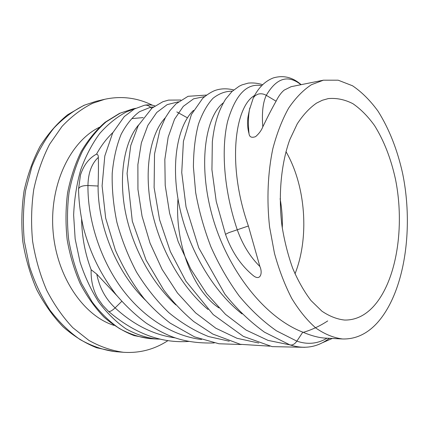 <?xml version="1.0" encoding="UTF-8"?>
<svg xmlns="http://www.w3.org/2000/svg" width="429" height="429" viewBox="0 0 429 429"><rect width="100%" height="100%" fill="white"/><g stroke="black" fill="none" stroke-linecap="round" stroke-linejoin="round"><path stroke-width="0.64" d="M152.467 105.244C137.237 97.726 121.343 95.737 104.789 99.276L92.691 103.26C81.698 108.703 71.471 116.425 62.017 126.432L49.598 144.262C42.568 157.969 37.28 173.064 33.741 189.548C31.333 206.531 30.952 223.766 32.604 241.259C35.419 258.526 40.095 274.817 46.622 290.138C54.075 304.579 62.816 317.106 72.844 327.718L88.948 340.444C100.306 346.771 111.83 350.724 123.52 352.295C139.661 353.335 154.494 349.426 168.012 340.572M99.33 127.306C70.361 141.382 49.528 184.427 52.998 230.314C56.322 276.206 83.269 315.717 113.996 325.375M143.189 117.589L132.298 118.565M135.087 108.623L126.63 111.797C116.951 116.924 107.995 124.137 99.753 133.446C92.106 143.871 85.784 155.931 80.775 169.627C76.678 184.046 74.297 199.212 73.638 215.117L75.155 238.948L80.046 262.06C84.878 276.791 91.104 290.133 98.729 302.086C106.993 313.004 116.044 321.9 125.879 328.77C135.972 334.384 146.187 337.8 156.537 339.028L160.403 339.135M373.112 306.864C396.627 281.472 405.115 226.769 395.447 179.102C390.942 158.553 383.976 140.707 374.544 125.568C367.943 116.388 360.735 109.1 352.917 103.7C344.857 99.555 336.642 97.855 328.271 98.595L322.356 100.257L316.57 103.089C309.545 107.952 303.105 114.87 297.254 123.836L289.736 139.795C281.134 163.755 278.18 195.104 281.96 225.751C284.384 240.889 287.977 255.105 292.739 268.393C298.069 280.872 304.166 291.597 311.025 300.579L321.895 311.164C329.467 316.275 337.055 319.24 344.664 320.061C355.239 320.179 364.72 315.782 373.112 306.864M295.002 273.863C309.566 237.258 305.748 185.666 285.95 151.603M282.298 228.153C282.598 218.254 281.874 208.43 280.116 198.681M112.897 132.513C106.687 138.395 101.233 145.597 96.536 154.113C97.839 154.499 98.429 155.593 98.311 157.395C98.541 164.993 98.472 174.533 98.102 186.025C97.71 224.238 115.562 271.412 145.651 300.413M188.744 341.436C161.025 343.409 134.272 333.376 108.489 311.341L102.703 305.234L97.742 298.235C93.013 289.875 90.809 280.368 91.136 269.723L96.772 274.136L116.79 295.549M81.601 219.262C81.944 237.017 85.124 253.839 91.136 269.723M214.237 342.937C198.734 343.425 185.119 341.516 173.375 337.221C165.685 334.389 156.746 329.767 146.557 323.364C135.559 315.192 125.359 305.577 115.964 294.519C98.885 271.991 89.822 251.11 83.703 228.759C80.486 215.149 78.77 201.925 78.555 189.082L80.47 175.011C83.719 165.068 89.076 158.103 96.536 154.113M138.594 124.941C125.617 140.117 118.726 171.171 124.512 206.993C130.454 242.97 149.587 280.915 175.922 304.976M165.347 117.718C151.576 132.159 143.903 165.176 150.638 204.338C157.432 243.452 178.92 284.856 208.076 309.513M327.708 320.93C319.98 326.008 311.835 329.815 303.271 332.357M193.559 110.355C179.102 123.638 170.683 158.612 178.426 201.298C186.03 243.72 210.376 289.039 242.053 313.931M311.465 84.69C303.212 90.079 295.608 97.887 288.642 108.113C282.207 119.653 276.957 133.124 272.882 148.52C267.771 172.673 266.597 199.935 269.6 227.054L274.458 253.287C279.059 269.986 284.84 285.054 291.79 298.498C299.265 310.73 307.336 320.619 316.012 328.164C324.855 334.261 333.708 337.864 342.573 338.974C355.679 339.301 367.315 333.848 377.482 322.608C404.724 291.956 413.985 228.325 402.568 173.187C397.249 149.399 389.055 128.716 378.003 111.149C370.248 100.488 361.765 92.037 352.552 85.784L338.175 80.196L323.412 80.191L311.465 84.69M323.412 80.191L291.125 86.679L284.18 90.117C281.177 92.594 278.48 96.289 276.094 101.206C272.453 107.529 268.023 116.077 262.811 126.839C261.443 130.378 259.046 133.639 255.62 136.62C251.646 138.074 249.442 137.092 249.013 133.666C247.474 127.815 247.142 122.254 248.01 116.983L249.812 107.969M254.654 95.351L253.389 96.235C235.172 108.188 226.78 164.698 248.391 225.997L259.883 266.5C262.918 272.994 260.43 281.88 252.692 275.145M223.316 102.874C206.413 115.691 197.544 161.068 211.728 213.948C225.847 266.859 262.586 316.591 302.804 332.164C311.4 335.768 318.811 337.746 325.043 338.09M187.398 117.819L176.828 111.937M177.987 198.815C174.555 243.527 193.254 290.91 218.919 307.893M327.021 338.191C317.664 343.811 307.609 344.793 296.852 341.146L302.804 332.164M289.789 344.83L291.194 345.045C293.259 344.911 295.147 343.608 296.852 341.146L276.501 330.845C263.127 321.471 250.692 309.851 239.194 295.989C228.185 280.861 218.758 264.473 210.918 246.836C203.979 228.689 198.895 210.58 195.662 192.514L193.409 166.87C193.533 150.724 195.211 136.508 198.45 124.212C202.37 113.111 207.228 104.456 213.036 98.257C219.176 93.468 225.595 91.114 232.303 91.2M154.923 105.899C151.668 104.778 148.187 104.558 144.476 105.244C146.697 104.858 148.713 105.529 150.525 107.25L151.651 108.387M78.566 189.066C79.242 186.712 82.373 185.526 87.95 185.521L98.102 186.025M276.094 101.206L266.291 95.34C263.497 93.753 260.666 93.383 257.808 94.23L255.089 95.71L253.314 97.876L249.469 109.674C248.252 116.457 248.096 124.458 249.013 133.666M108.499 311.331C109.727 311.99 111.926 310.843 115.095 307.888L121.75 301.367M248.391 225.997L228.748 232.674L225.504 234.347L216.248 201.453L211.937 169.782L212.334 141.742C214.339 124.807 217.482 112.677 225.488 99.324L232.003 91.484L239.135 86.256L241.918 84.915L248.225 83.108C253.158 82.647 257.958 83.183 262.628 84.706M225.504 234.357L225.504 234.347C231.606 251.48 240.669 265.079 252.697 275.139M104.789 99.276L96.026 101.308L84.513 105.143C73.547 110.543 63.347 118.179 53.915 128.062C45.125 139.157 37.79 152.027 31.907 166.677L25.627 190.315C23.182 207.068 22.758 224.067 24.346 241.323L29.462 266.377C34.663 282.395 41.474 296.948 49.882 310.044C59.03 322.04 69.107 331.88 80.105 339.564C91.409 345.908 102.89 349.914 114.554 351.576L123.52 352.295M120.168 113.159L106.033 121.927C97.158 129.746 89.318 139.463 82.513 151.083C76.469 163.653 71.986 177.44 69.058 192.449C67.128 207.888 66.988 223.52 68.635 239.344C71.3 254.949 75.584 269.643 81.483 283.435L92.155 301.957C100.407 312.789 109.454 321.611 119.289 328.432C129.376 334.003 139.597 337.403 149.952 338.626L134.154 335.607C123.649 331.596 113.615 325.455 104.065 317.181C94.981 307.743 87.028 296.562 80.212 283.639C74.222 269.905 69.868 255.255 67.16 239.693C65.487 223.906 65.621 208.306 67.573 192.884C70.533 177.89 75.08 164.103 81.215 151.523C88.122 139.881 96.096 130.126 105.132 122.249L119.557 113.358L132.942 108.907L120.168 113.159M329.772 338.331L328.764 338.754M289.988 344.9L268.071 340.395L246.149 330.099L225.52 314.366L206.644 293.586L190.707 268.962L178.153 241.597L169.6 213.181L165.208 185.323L164.833 159.486L168.168 137.178L174.544 119.198L183.285 106.371L193.576 98.826L204.633 96.595M258.746 343.018L237.039 338.299L215.83 328.217L195.635 312.897L177.461 292.975L162.098 269.385L150.075 243.222L142.037 216.146L137.94 189.35L137.881 164.618L141.361 142.873L147.892 125.332L156.751 112.457L167.187 104.628L178.432 101.812M229.279 341.221L208.499 336.54C194.723 331.032 181.472 323.053 168.753 312.585C156.751 300.938 146.01 287.441 136.524 272.083C128.164 256.156 121.622 239.564 116.897 222.302C113.395 205.185 111.83 188.824 112.21 173.219C113.626 158.365 116.602 145.393 121.144 134.298C126.383 124.383 132.502 116.849 139.495 111.696L150.525 107.25L153.432 106.971M262.811 126.839C261.728 112.956 262.886 102.456 266.291 95.34C276.48 77.928 288.031 74.383 300.949 84.706M201.533 339.516C172.265 335.966 142.326 316.988 120.721 287.103C99.394 257.357 87.618 218.452 87.95 185.521C88.192 172.973 91.64 163.599 98.311 157.395M259.883 266.5C250.032 256.757 242.476 244.466 237.216 229.617C223.434 188.921 221.241 148.037 227.638 121.289C235.457 94.718 246.804 82.84 261.69 85.65M175.3 337.886C153.727 334.942 133.66 324.941 115.095 307.888C105.561 298.9 99.453 287.65 96.772 274.136M114.554 351.576L96.713 347.774C84.888 343.066 73.659 336.063 63.02 326.769C52.928 316.237 44.16 303.85 36.712 289.623C30.207 274.539 25.568 258.521 22.801 241.565C21.198 224.399 21.627 207.47 24.094 190.782C27.687 174.582 33.044 159.717 40.16 146.182C48.134 133.676 57.277 123.209 67.584 114.784L83.987 105.314L96.026 101.308M149.952 338.626L156.537 339.028M325.043 338.095L342.573 338.974M132.942 108.907L135.671 108.328M329.333 338.309C317.465 347.367 304.29 349.544 289.811 344.836L264.468 332.18C249.823 321.562 236.599 308.848 224.796 294.026L198.756 247.86L186.041 206.923L181.74 172.555L183.419 141.329L191.409 114.516L202.708 98.321C206.982 94.659 211.073 92.042 214.983 90.476C220.796 88.46 227.043 88.288 233.725 89.945M332.277 338.46L322.839 342.562M304.837 347.308L272.142 346.632L243.361 336.384L213.224 314.602L185.87 281.134L170.361 251.576L159.577 219.686L154.118 187.607L154.526 153.963L159.851 130.164L165.331 117.75L170.013 110.537L176.078 103.813L188.068 96.3L206.547 95.077M269.895 346.165L240.39 344.326L212.773 334.041L193.71 321.536C182.411 311.942 172.426 301.426 163.76 289.993L146.048 260.044L132.304 221.176L127.07 173.429L130.759 145.56L138.229 125.622L151.957 108.135L162.848 101.737L168.522 100.113L180.872 100.032M241.264 344.514L218.988 343.768L194.493 336.851L170.254 323.171C161.009 316.066 152.316 307.904 144.176 298.686C133.129 284.684 123.52 268.484 115.342 250.08L105.668 218.104L102.097 185.859L104.805 155.968L112.693 132.915L124.26 116.586L134.395 108.987L144.476 105.244M253.266 97.968C258.296 87.838 264.95 81.167 273.225 77.955C283.333 74.968 292.642 77.204 301.158 84.663"/></g></svg>
